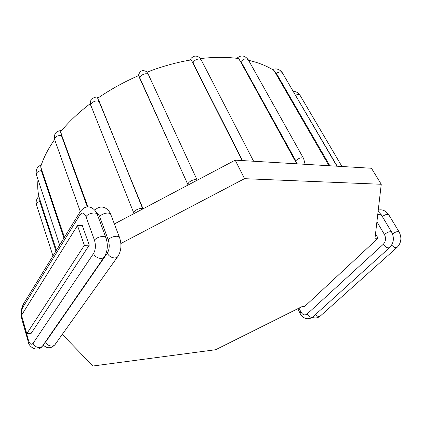 <?xml version="1.0" encoding="UTF-8"?>
<svg xmlns="http://www.w3.org/2000/svg" width="422" height="422" viewBox="0 0 422 422"><rect width="100%" height="100%" fill="white"/><g stroke="black" fill="none" stroke-linecap="round" stroke-linejoin="round"><path stroke-width="0.63" d="M188.07 185.042L138.759 75.554C124.047 81.921 110.364 89.49 97.704 98.252L143.042 208.816M56.437 250.283L39.235 197.686C37.758 192.1 37.342 186.076 37.991 179.608M329.002 165.73L274.036 70.521C267.031 66.022 258.549 62.62 248.59 60.314M296.772 163.815L238.836 58.558C227.126 56.965 214.292 56.97 200.334 58.584M87.955 206.975L60.462 131.922C68.601 122.016 78.576 112.558 90.387 103.559M64.434 237.285L40.649 166.906C43.387 158.023 48.05 148.903 54.633 139.54M242.128 160.56L191.272 59.882C176.623 62.335 161.848 66.439 146.951 72.194M77.463 225.533L82.301 225.501L89.269 245.187L84.384 245.303L77.463 225.533L21.517 315.287L26.765 333.702L84.384 245.303M114.367 223.955L235.212 160.149L371.45 168.257L381.251 184.272L375.005 238.261L378.075 238.187L375.517 233.804M26.765 333.702L31.239 333.264L89.269 245.187M120.861 243.515L244.512 178.68L381.251 184.272M62.266 334.398L92.967 366.006L215.674 349.722L301.619 306.794L304.626 306.499L378.075 238.187M235.212 160.149L244.512 178.68M139.323 77.395L188.112 185.021M188.075 184.941C186.883 182.214 194.88 178.068 197.085 180.278M55.968 251.053L39.779 201.447L39.758 199.263M52.966 255.932L36.487 204.876C36.297 203.467 37.394 202.323 39.779 201.447M239.559 60.172L240.983 61.58L295.78 160.74L296.619 163.541M295.78 160.74C299.029 157.875 301.64 157.142 303.624 158.545L248.315 59.829C246.253 58.099 243.81 58.679 240.983 61.58M274.827 72.025L276.415 73.449L329.856 165.783M276.415 73.449C279.016 71.613 280.973 71.36 282.286 72.695L336.941 166.205M191.904 61.617L193.039 63.078C193.587 59.734 200.228 57.482 201.389 60.235C199.611 57.081 197.311 55.736 194.479 56.2C190.77 57.698 190.718 59.101 190.195 60.061M193.039 63.078L242.571 160.587M294.894 94.264L337.21 166.221M295.69 95.208C297.753 94.227 299.187 94.227 299.989 95.208L341.952 166.505M63.965 238.04L41.309 170.599L41.282 168.499M59.644 245.077L36.35 174.65C36.266 172.566 37.917 171.216 41.309 170.599M87.38 207.002L61.396 135.488L61.237 133.537M80.275 211.517L54.744 139.861C54.913 136.897 57.128 135.436 61.396 135.488M134.006 213.585L133.98 213.521C132.687 211.026 140.157 207.149 142.773 208.959M142.784 208.953L98.621 99.887M133.98 213.521L91.057 105.927C89.628 103.021 96.427 99.376 99.049 101.644M140.088 78.983C138.569 75.427 147.289 71.608 148.681 75.216L147.067 72.331C147.093 71.74 143.369 69.503 140.573 71.466C139.044 73.407 138.427 74.773 138.717 75.57M96.78 213.2C97.967 213.59 98.938 214.766 99.687 216.723L108.301 239.981C109.783 244.95 109.483 249.297 107.394 253.021L45.755 341.873L44.743 342.791M21.612 315.134C21.38 311.826 21.78 309.247 22.82 307.385L79.906 214.925C82.142 211.976 84.178 212.572 86.009 216.702L94.475 240.26C95.931 245.287 95.636 249.687 93.584 253.458L33.132 343.218C31.355 345.222 29.772 344.188 28.39 340.116L21.701 315.925M23.358 304.077L22.82 307.385M22.197 318.378L21.949 319.533L28.121 341.234C28.427 347.021 37.658 352.866 42.48 346.045M28.39 340.116L28.121 341.234M33.132 343.218C34.156 347.538 41.219 349.047 42.965 345.354L104.107 257.14M93.584 253.458C94.997 258.111 102.894 260.253 104.561 256.481C107.668 250.932 108.148 244.76 105.996 237.971L97.371 214.598C94.997 208.178 86.921 202.302 79.943 212.06L80.296 211.491M94.475 240.26C96.527 236.779 105.257 235.065 105.996 237.971M86.009 216.702C87.976 213.163 96.585 211.591 97.371 214.598M79.906 214.925L79.943 212.06L23.015 304.631L21.295 310.091C21.121 311.874 20.704 314.031 21.949 319.533M99.687 216.723C101.681 213.263 110.021 211.675 110.807 214.582C108.697 208.821 101.607 203.409 94.85 210.225M108.301 239.981C110.379 236.578 118.835 234.864 119.579 237.665L110.807 214.582M107.394 253.021C108.829 257.562 116.456 259.715 118.113 256.091C121.293 250.568 121.779 244.428 119.579 237.665M45.755 341.873C46.795 346.093 53.636 347.633 55.372 344.072L117.654 256.729M315.44 314.585C317.413 316.526 319.074 316.975 320.43 315.925L397.018 247.424M391.674 245.098C393.979 247.487 395.847 248.189 397.271 247.197C401.338 242.713 401.955 237.633 399.122 231.958L388.752 214.761C385.755 210.657 382.258 209.112 378.26 210.13M392.507 233.899C395.62 231.773 397.825 231.124 399.122 231.958M382.327 216.528C385.344 214.471 387.486 213.88 388.752 214.761M376.915 221.772L384.416 234.479C386.177 238.182 385.813 241.442 383.318 244.259L307.084 314.037C304.763 315.677 302.701 314.97 300.891 311.921L299.003 308.102M377.716 214.803C379.573 214.128 380.755 214.107 381.261 214.745L378.112 211.38M384.416 234.479C387.639 232.031 390.044 231.235 391.627 232.095L381.261 214.745M383.318 244.259C385.703 247.45 387.855 248.511 389.775 247.456C393.837 242.935 394.454 237.813 391.627 232.095M307.084 314.037C309.094 317.012 311.088 317.908 313.071 316.722L389.517 247.688M300.891 311.921L300.137 313.404C301.503 317.159 307.364 321.084 312.792 316.975M38.919 196.399C36.424 198.889 35.612 201.711 36.487 204.876M305.127 164.311L303.624 158.545M236.884 58.31C240.973 54.754 244.786 55.261 248.315 59.829M272.48 69.556C276.268 68.095 279.533 69.139 282.286 72.695M253.601 161.241L201.389 60.235M293.153 91.289C296.197 91.5 298.475 92.803 299.989 95.208M41.256 165.028C37.257 166.432 35.622 169.639 36.35 174.65M61.617 130.53C55.809 130.952 53.52 134.059 54.744 139.861M98.31 97.835C97.102 96.506 94.792 96.939 91.389 99.128C90.028 101.997 89.918 104.26 91.057 105.927M197.216 180.21L148.681 75.216M43.197 345.017C47.195 348.778 51.094 348.683 54.886 344.742M312.317 317.355C315.16 318.462 317.771 318.072 320.161 316.168M297.816 308.693L300.137 313.404"/></g></svg>
